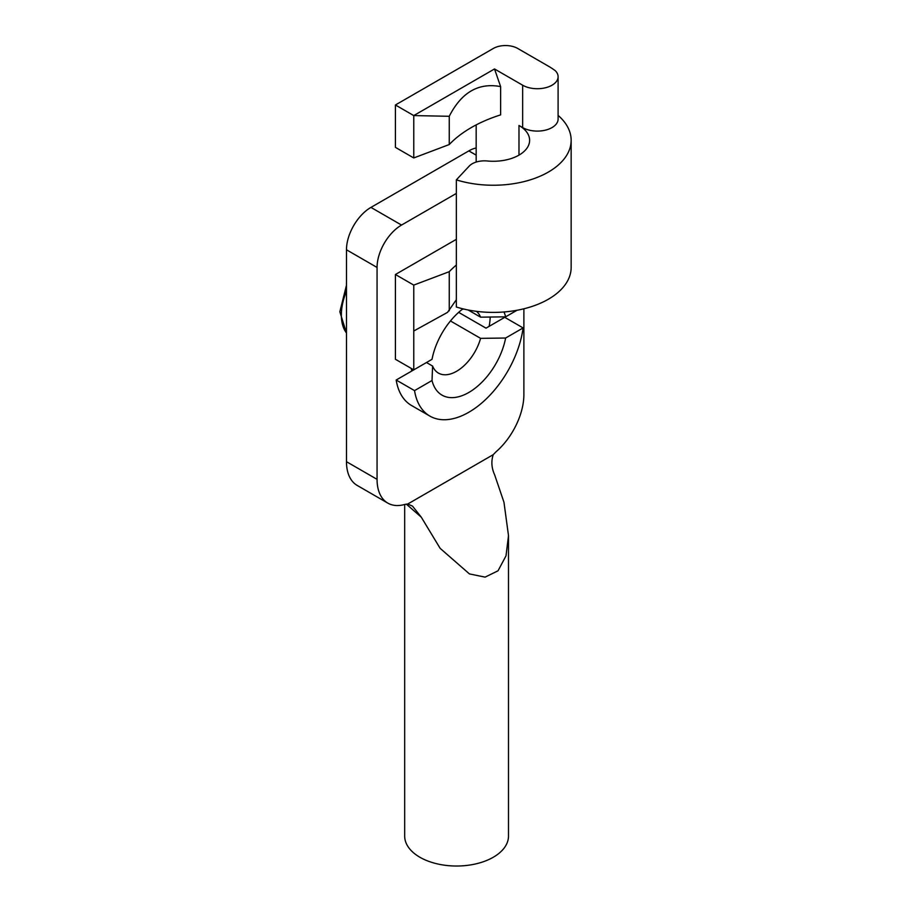 <?xml version="1.0" encoding="UTF-8"?>
<svg xmlns="http://www.w3.org/2000/svg" width="911" height="911" viewBox="0 0 911 911"><rect width="100%" height="100%" fill="white"/><g stroke="black" fill="none" stroke-linecap="round" stroke-linejoin="round"><path stroke-width="1.37" d="M395.42 104.981L413.765 115.583L413.765 157.956L395.42 147.366L395.42 104.981L493.295 48.477A17.298 9.987 0 0 1 517.755 48.477L548.342 66.139A77.856 44.946 0 0 1 555.368 70.785A20.759 11.991 180 0 1 558.101 76.729A20.759 11.991 180 0 1 545.279 87.809A20.759 11.991 180 0 1 522.652 85.201L494.514 68.963L500.629 86.613C478.628 82.423 461.501 92.307 449.248 116.289L413.765 115.583L494.514 68.963M558.101 76.729L558.101 119.113A20.759 11.991 180 0 1 545.279 130.182A20.759 11.991 180 0 1 522.652 127.586L518.985 125.467A36.338 20.976 180 0 1 529.621 140.305A36.338 20.976 180 0 1 487.294 160.985A17.298 9.987 0 0 0 469.211 166.098L456.354 179.866A77.856 44.946 0 0 0 571.151 140.305A77.856 44.946 0 0 0 558.101 115.39M571.151 140.305L571.151 267.447A77.856 44.946 180 0 1 456.354 307.018L456.354 179.866M413.765 157.956L449.248 144.542A129.761 74.918 180 0 1 500.629 114.877L500.629 86.613M476.168 124.909L476.168 162.067M462.913 308.829A53.635 30.963 -60 0 0 432.019 359.321L413.765 369.866L395.42 359.276L395.42 274.507L456.354 239.331M456.354 265.044A129.761 74.918 0 0 0 449.248 271.683L413.765 285.097L395.42 274.507M413.765 369.866L413.765 331.012L447.529 312.371L456.354 299.719M449.248 310.81L449.248 271.683M449.248 144.542L449.248 116.289M517.015 310.264L505.628 316.834L480.587 317.165A36.338 20.976 120 0 0 476.453 311.334M468.163 309.991L480.587 317.165M413.765 331.012L413.765 285.097M503.988 311.972A53.635 30.963 -60 0 1 505.628 316.834M463.653 309.011A36.338 20.976 120 0 0 462.105 309.455M426.473 362.532L432.588 366.063A36.338 20.976 120 0 0 438.419 373.077A36.338 20.976 120 0 0 456.593 371.278A36.338 20.976 120 0 0 480.587 338.357L450.455 320.957M480.587 338.357L505.628 338.027A53.635 30.963 -60 0 1 468.823 392.47A53.635 30.963 -60 0 1 432.019 380.513L432.588 366.063M458.643 312.359L486.007 328.154L504.751 317.335L523.108 327.926L505.628 338.027M414.938 369.194L396.183 380.012A77.856 44.946 120 0 0 411.544 405.509L429.89 416.099A77.856 44.946 120 0 0 485.563 399.576A77.856 44.946 120 0 0 523.108 327.926M432.019 380.513L414.539 390.614L396.183 380.012M414.539 390.614A77.856 44.946 120 0 0 429.89 416.099M476.168 147.958A34.607 19.974 120 0 0 468.823 150.896L370.948 207.401A34.607 19.974 120 0 0 346.476 249.785L346.476 461.695A51.904 29.972 120 0 0 357.226 485.449L387.813 503.111A51.904 29.972 120 0 0 404.883 504.409L407.718 504.034L412.535 506.14L421.292 517.197L440.127 548.331L469.427 573.919L485.107 577.13L498.044 570.787L506.015 555.812L508.497 535.657L503.965 502.257L494.65 474.847C491.53 468.015 491.052 461.296 493.227 454.669L496.062 451.765A51.904 29.972 120 0 0 523.882 394.588L523.882 308.783M404.678 504.466L404.678 836.059A51.904 29.972 0 0 0 419.891 857.251A51.904 29.972 0 0 0 476.453 863.742A51.904 29.972 0 0 0 508.497 836.059L508.497 535.657M421.292 517.197L406.306 504.102M456.354 193.417L401.535 225.063A34.607 19.974 120 0 0 377.063 267.447L377.063 479.345A51.904 29.972 120 0 0 387.813 503.111M411.271 368.431A56.231 32.466 120 0 0 411.783 371.016M489.161 326.343A56.231 32.466 120 0 0 490.198 317.005M493.227 454.669L407.718 504.034M522.652 127.586L522.652 85.201M518.985 155.132L518.985 125.467M346.476 291.144A48.898 28.23 120 0 0 346.476 332.97M468.823 150.896L476.168 155.132M370.948 207.401L401.535 225.063M346.476 249.785L377.063 267.447M346.476 461.695L377.063 479.345M346.476 333.062L339.849 311.756L346.476 285.211"/></g></svg>
